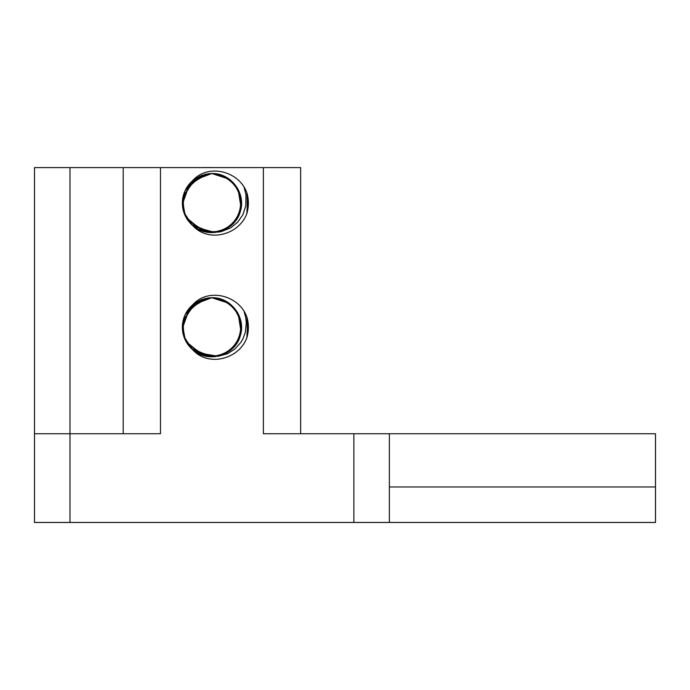 <?xml version="1.0" encoding="UTF-8"?>
<svg xmlns="http://www.w3.org/2000/svg" width="690" height="690" viewBox="0 0 690 690"><rect width="100%" height="100%" fill="white"/><g stroke="black" fill="none" stroke-linecap="round" stroke-linejoin="round"><path stroke-width="1.03" d="M244.165 311.759L245.709 317.486L246.296 322.929L245.286 332.468L242.889 338.971L240.913 342.344L234.876 349.045L227.467 353.754L218.169 356.299L196.667 352.599M184.575 338.376L182.376 327.853M185.213 314.631L201.489 299.581L211.908 297.761L229.554 303.497L238.697 314.864L241.474 329.19L236.877 343.042L226.346 353.151L212.218 356.799L198.013 353.418L192.812 349.839M192.415 349.494L183.833 336.47M182.695 322.92L193.847 303.841L211.951 297.752L221.826 299.382L233.901 307.585L240.741 320.471L240.396 335.064L233.272 347.803L220.826 355.428L206.267 356.351L187.74 344.284M182.695 331.657L184.532 316.175M192.407 305.092L211.934 297.683L227.183 302.022L237.489 312.346L241.422 326.405L238.343 340.67L228.666 351.589L215.004 356.739L194.002 350.787M185.248 340.015L182.488 324.671M186.766 311.768L204.533 298.615L211.899 297.735L228.562 302.824M238.188 313.786L241.095 332.364L235.04 345.638L223.482 354.548L211.244 356.79L199.1 353.944M187.956 344.517L183.005 333.391M183.333 319.806L196.478 302.03L211.934 297.77L224.768 300.607L235.894 310.06L241.31 323.61L239.396 338.083L230.943 349.985L217.747 356.221L203.171 355.566L186.059 341.576M182.393 328.492L189.767 307.654L199.807 300.374L211.951 297.701L216.41 298.02L229.813 303.807L238.947 315.183L241.353 329.579L236.748 343.43L225.949 353.254L211.821 356.894L191.337 348.493M184.032 337.065L182.919 321.618M188.586 309.155L207.664 297.985L211.908 297.701C230.943 297.105 246.123 317.4 240.387 335.469C235.299 355.54 208.087 363.803 192.777 349.804C208.665 367.606 240.103 358.852 247.218 336.711M244.165 187.559L245.959 194.856L245.821 205.732L242.889 214.771L237.532 222.344L230.564 227.924L221.223 231.633L217.609 232.151L200.816 230.434M184.575 214.167L182.376 203.662M185.222 190.423L201.489 175.381L211.908 173.561L229.554 179.297L238.697 190.664L241.474 204.99L236.877 218.842L226.346 228.951L212.218 232.599L198.013 229.218L192.812 225.639M192.407 225.285L183.833 212.279M182.695 198.72L193.847 179.642L211.951 173.552L221.826 175.182L233.901 183.385L240.741 196.27L240.396 210.864L233.272 223.603L220.826 231.228L206.267 232.151L187.749 220.084M182.695 207.449L184.532 191.984M192.407 180.892L211.934 173.483L227.183 177.822L237.489 188.146L241.422 202.204L238.343 216.47L228.666 227.389L215.004 232.539L194.011 226.596M185.248 215.806L182.488 200.48M186.774 187.568L204.533 174.415L211.899 173.535L228.562 178.624M238.188 189.586L241.095 208.164L235.04 221.438L223.482 230.348L211.244 232.59L199.1 229.744M187.956 220.317L183.005 209.199M183.333 195.598L196.478 177.83L211.934 173.57L224.768 176.407L235.894 185.86L241.31 199.41L239.396 213.883L230.943 225.785L217.747 232.021L203.171 231.366L186.059 217.385M182.393 204.283L189.767 183.454L199.807 176.174L211.951 173.501L216.41 173.82L229.813 179.607L238.947 190.983L241.353 205.379L236.748 219.23L225.949 229.054L211.821 232.694L191.346 224.302M184.032 212.865L182.919 197.418M188.586 184.946L207.664 173.785L211.908 173.501C230.943 172.905 246.123 193.2 240.387 211.269C235.299 231.34 208.087 239.603 192.777 225.604C208.665 243.398 240.103 234.652 247.218 212.511M248.038 332.287L246.873 317.159M247.874 321.204L247.02 317.529M246.735 337.945L248.383 327.284M247.365 335.84L247.106 317.762M248.322 325.111L246.934 317.314M246.753 337.893L248.176 331.2M246.882 337.574L247.736 320.436M300.642 433.743L300.642 167.601L123.217 167.601L123.217 433.743M203.567 167.567L207.035 167.601M216.186 167.601L204.464 167.601M203.309 167.601L211.14 167.601M208.785 167.601L220.498 167.601M203.576 167.549L215.366 167.601M247.149 212.494A36.458 36.458 0 0 0 247.149 193.683C240.146 171.517 208.734 162.797 192.743 180.53M248.038 208.13L246.873 192.959M247.874 196.995L247.02 193.329M246.735 213.745L248.383 203.093M247.374 211.632L247.106 193.562M248.322 200.902L246.934 193.114M246.753 213.693L248.176 207.009M246.882 213.374L247.736 196.245M248.374 203.964L246.951 193.166M247.149 336.694A36.458 36.458 0 0 0 247.149 317.883C240.146 295.717 208.734 286.997 192.743 304.73M248.374 328.155L246.951 317.365M192.777 180.564A29.558 29.558 0 0 0 192.777 225.604M192.777 304.764A29.558 29.558 0 0 0 192.777 349.804M263.382 167.601L263.382 433.743L655.5 433.743L655.5 522.459L34.5 522.459L34.5 433.743L160.477 433.743L160.477 167.601M34.5 433.743L34.5 167.601L123.217 167.601M112.065 167.627L110.918 167.601M98.73 167.653L99.662 167.601M100.68 167.653L99.765 167.567M88.26 167.61L87.345 167.575M61.47 167.627L62.385 167.558M49.05 167.653L49.965 167.584M51 167.644L50.068 167.601M37.665 167.636L38.804 167.601M69.983 167.601L69.983 522.459M389.358 522.459L389.358 433.743M389.358 486.976L655.5 486.976M353.875 522.459L353.875 433.743"/></g></svg>
